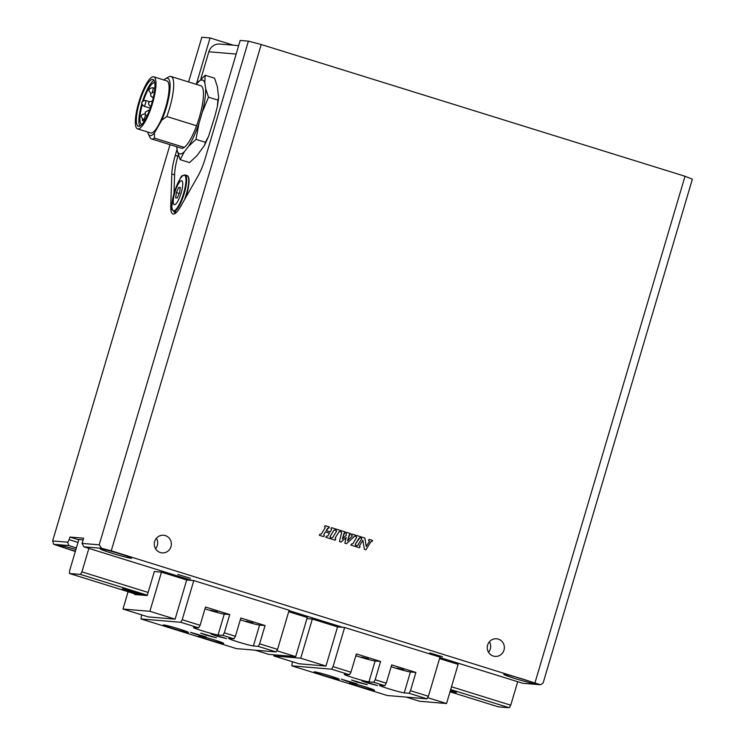 <?xml version="1.0" encoding="UTF-8"?>
<svg xmlns="http://www.w3.org/2000/svg" width="745" height="745" viewBox="0 0 745 745"><rect width="100%" height="100%" fill="white"/><g stroke="black" fill="none" stroke-linecap="round" stroke-linejoin="round"><path stroke-width="1.12" d="M352.031 534.053L355.738 535.208L346.462 543.71L344.87 543.217L346.192 537.564L341.052 542.034L339.45 541.54L341.648 532.628L340.8 531.828L341.415 530.757L345.587 532.051L343.985 533.364L342.355 539.017L346.332 535.217L346.09 533.457L346.807 532.433L350.69 533.634L349.154 534.966L347.552 540.805L352.376 535.962L351.361 535.096L352.031 534.053L355.728 535.208L355.104 536.27M346.183 537.564L341.042 542.025M354.695 536.167L346.444 543.71M349.684 534.593L347.561 540.805M344.516 532.982L342.365 539.017M341.415 530.757L345.606 532.051L344.926 533.113M346.807 532.433L350.699 533.634L350.02 534.696M339.86 531.53L338.956 531.865L335.073 538.216L335.781 539.147L335.138 540.19L330.743 538.821L331.423 537.797L332.726 537.49L336.638 531.073L335.725 530.235L336.358 529.173L340.847 530.58L340.242 531.641L338.956 531.865L335.064 538.216L335.762 539.147L335.129 540.19M331.413 537.797L332.736 537.49M336.358 529.173L340.856 530.58L340.251 531.651M359.91 537.76L355.188 544.455L355.914 545.396L355.244 546.439L350.839 545.079L351.519 544.046L352.841 543.72L356.734 537.322L355.84 536.493L356.455 535.422L360.962 536.828L360.375 537.881L359.146 538.067L355.179 544.446L355.924 545.396L355.225 546.439M356.455 535.422L360.953 536.819L360.366 537.881M351.519 544.046L352.851 543.729M369.129 539.361L372.612 540.451L371.978 541.503L370.87 541.727L365.963 549.773L364.352 549.27L362.834 540.255L359.472 545.806L360.077 546.737L359.463 547.752L355.961 546.672L356.585 545.601L357.814 545.293L361.707 538.859L361.111 538.132L361.688 537.052L364.854 538.039L366.242 546.495L369.455 541.289L368.505 540.451L369.129 539.361L372.602 540.442L371.969 541.494M361.688 537.052L364.836 538.03L366.233 546.485M370.889 541.736L371.662 541.429L370.87 541.727L365.953 549.773M356.948 545.712L357.833 545.293M362.824 540.255L359.49 545.806L360.086 546.737L359.481 547.761M324.541 526.752L325.099 525.681L329.42 527.022L328.852 528.065L327.632 528.27L326.217 530.636L330.268 531.893L331.618 529.62L330.929 528.736L331.506 527.665L335.762 528.997L335.157 530.049L333.937 530.244L330.044 536.651L330.678 537.555L329.914 538.57L325.826 537.294L326.45 536.242L327.791 535.953L329.523 533.178L325.397 531.893L323.73 534.687L324.392 535.608L323.749 536.651L319.344 535.282L319.894 534.193L321.365 533.951L325.295 527.534L324.541 526.752M319.894 534.193L321.374 533.951M325.379 531.893L323.712 534.687L324.392 535.608M324.373 535.608L323.74 536.642M326.45 536.242L327.809 535.953M330.659 537.555L329.895 538.57M330.044 536.651L330.678 537.555M334.85 529.965L333.937 530.244L330.063 536.651M331.506 527.674L335.762 528.997L335.138 530.049M330.249 531.893L326.217 530.636L328.498 527.982L327.632 528.27L328.498 527.982M325.099 525.681L329.42 527.022L328.843 528.065M451.498 686.778L510.744 705.198L517.71 681.712L439.876 657.509M510.744 705.198L509.291 707.75L498.331 706.837L450.008 691.807M83.123 539.874L78.868 539.52L69.583 570.838L69.499 573.501L128.55 591.865M342.802 627.327L289.032 610.611M191.949 580.429L83.822 546.811L82.071 543.412L83.617 538.197L69.928 537.052L78.784 539.808M69.499 573.501L80.451 574.423L81.913 571.871L88.869 548.376M81.913 571.871L148.134 592.452M80.451 574.423L147.314 595.208M450.688 689.525L509.291 707.75M454.31 692.142A16.353 0.866 -163.5 0 0 456.434 692.329A16.353 0.866 -163.5 0 0 450.576 689.889M147.212 595.544A16.353 0.866 -163.5 0 0 122.906 588.867A16.353 0.866 -163.5 0 0 122.357 588.923A16.353 0.866 -163.5 0 0 124.238 589.919M540.553 684.767L111.247 550.825L261.225 44.514L685.018 176.267L692.366 179.182L543.161 682.886L540.553 684.767L522.748 683.277L517.71 681.712M155.556 548.73A8.838 8.549 94.8 0 0 156.431 538.244M171.015 546.607A8.838 8.549 -85.2 0 1 154.317 543.347A8.838 8.549 -85.2 0 1 163.574 535.255A8.838 8.549 -85.2 0 1 171.015 546.607M488.534 652.257A8.838 8.549 94.8 0 0 489.409 641.771M503.993 650.134A8.838 8.549 -85.2 0 1 487.295 646.874A8.838 8.549 -85.2 0 1 496.552 638.782A8.838 8.549 -85.2 0 1 503.993 650.134M177.804 574.47L190.431 578.306L177.804 574.47M442.465 656.764L429.837 652.927L442.465 656.764M78.011 542.416L69.155 539.659L69.928 537.052M76.372 547.92L68.764 545.554L67.693 542.211L69.155 539.659M68.764 545.554L53.696 544.288L75.319 551.477M75.906 549.503A16.353 0.866 -163.5 0 0 59.097 545.424A16.353 0.866 -163.5 0 0 75.413 551.16M111.247 550.825L101.627 548.301L83.822 546.811M534.603 683.696A16.353 0.866 -163.5 0 0 535.152 683.631A16.353 0.866 -163.5 0 0 519.712 678.164A16.353 0.866 -163.5 0 0 503.788 674.346A16.353 0.866 -163.5 0 0 517.281 679.235A16.353 0.866 -163.5 0 0 534.603 683.696M130.999 558.21A16.353 0.866 -163.5 0 0 131.539 558.145A16.353 0.866 -163.5 0 0 116.108 552.678A16.353 0.866 -163.5 0 0 100.184 548.86A16.353 0.866 -163.5 0 0 113.668 553.749A16.353 0.866 -163.5 0 0 130.999 558.21M535.04 682.588L685.018 176.267M101.627 548.301L99.187 544.846L248.392 41.143L261.225 44.514M67.693 542.211L52.634 540.954L53.696 544.288M99.187 544.846L82.071 543.412M52.634 540.954L170.018 144.679M248.392 41.143L240.179 40.453L205.387 157.903A27.258 6.714 107.3 0 1 197.919 176.183L180.43 206.821A27.258 6.714 107.3 0 1 172.961 213.992A27.258 6.714 107.3 0 1 170.745 206.011L171.806 174.004A27.258 6.714 107.3 0 1 175.261 155.379L177.059 149.307M196.438 83.896L210.053 37.939L233.362 45.184M188.597 81.95L201.839 37.25L210.053 37.939M200.945 78.458L208.851 51.778A10.905 10.551 -85.2 0 1 219.85 44.057L238.651 45.622M173.976 193.542L174.619 174.274A27.258 6.714 -72.7 0 1 178.083 155.658L178.176 155.314M174.088 211.478A27.258 6.714 -72.7 0 0 175.215 213.415M178.744 187.423L176.407 192.573L175.652 197.863L177.236 197.993L179.573 192.843L180.327 187.554L178.744 187.423L180.281 187.898M176.407 192.573L179.284 193.467M174.432 204.717A12.535 3.092 -72.7 0 0 181.137 192.974A12.535 3.092 -72.7 0 0 181.547 180.7A12.535 3.092 -72.7 0 0 174.842 192.443A12.535 3.092 -72.7 0 0 174.432 204.717M185.561 197.825A18.532 4.572 -72.7 0 0 188.289 176.891M142.509 595.162L132.303 592.117L130.226 591.949L135.814 593.914L136.037 593.169M135.814 593.914L139.315 594.901M154.932 86.606A24.529 6.044 -72.7 0 0 152.939 79.426A24.529 6.044 -72.7 0 0 139.883 101.05A24.529 6.044 -72.7 0 0 138.374 126.278A24.529 6.044 -72.7 0 0 148.441 112.895A24.529 6.044 -72.7 0 0 154.932 86.606M154.019 80.376A24.529 6.044 -72.7 0 0 142.435 101.73M141.923 103.415A24.529 6.044 -72.7 0 0 139.809 126.101M154.774 82.853A21.81 5.373 -72.7 0 0 154.653 82.807A21.81 5.373 -72.7 0 0 143.468 100.724M142.23 104.822A21.81 5.373 -72.7 0 0 141.699 124.452A21.81 5.373 -72.7 0 0 141.829 124.49M155.966 84.8A27.258 6.714 -72.7 0 0 153.749 76.819A27.258 6.714 -72.7 0 0 139.241 100.854A27.258 6.714 -72.7 0 0 137.564 128.876A27.258 6.714 -72.7 0 0 148.758 114.013A27.258 6.714 -72.7 0 0 155.966 84.8M137.564 128.876L150.676 132.955A27.258 6.714 -72.7 0 0 161.87 118.092A27.258 6.714 -72.7 0 0 169.078 88.879A27.258 6.714 -72.7 0 0 166.861 80.898L153.749 76.819M147.743 132.042A29.986 7.394 -72.7 0 0 148.367 134.063A29.986 7.394 -72.7 0 0 154.429 133.01L161.814 120.075A29.986 7.394 -72.7 0 0 169.934 89.828A29.986 7.394 -72.7 0 0 165.586 78.681A29.986 7.394 -72.7 0 0 163.928 79.985M165.586 78.681L168.724 76.893A32.706 8.065 107.3 0 1 171.005 76.474A32.706 8.065 107.3 0 1 166.815 116.518L161.814 120.075M154.429 133.01L154.476 138.132A32.706 8.065 107.3 0 1 151.58 138.942A32.706 8.065 107.3 0 1 149.941 137.313L148.367 134.063M151.58 138.942L181.352 148.199A32.706 8.065 -72.7 0 0 184.239 147.389A32.706 8.065 -72.7 0 0 196.578 125.775L166.815 116.518M184.239 147.389L154.476 138.132M144.269 121.193L142.453 120.625A21.81 5.373 107.3 0 1 142.444 119.004M142.453 120.625L143.133 119.442M196.131 84.287L205.164 75.273L214.56 78.197L217.391 86.718L218.658 97.744L217.903 100.091L208.498 97.167L202.314 112.123L198.971 123.409L196 139.362L205.406 142.286L208.619 136.242L214.933 116.052L217.344 106.675L217.903 100.091M205.406 142.286L204.493 145.396L196.978 155.64L189.565 162.578L180.169 159.654L177.338 151.133L176.667 146.746M196.578 125.775A32.706 8.065 -72.7 0 0 200.768 85.731L171.005 76.474M205.164 75.273L204.782 82.797L205.676 88.646L208.498 97.167M196 139.362L188.597 146.299L184.36 151.719L180.169 159.654M134.789 593.905L134.612 594.51L147.212 595.562L154.327 571.545L161.479 572.151L149.885 611.291L122.972 609.047L128.103 591.726M122.972 609.047L148.199 616.888L175.112 619.142L186.706 579.992L193.793 580.579L182.199 619.728L200.107 625.297L205.518 607.026L229.73 614.56L224.32 632.831L235.42 636.277L240.831 618.005L265.052 625.539L259.642 643.81L277.55 649.379L289.144 610.23L193.793 580.579M141.55 614.821L141.029 618.965L180.737 622.28L182.199 619.728M288.706 611.701L307.285 617.475L295.69 656.624L268.777 654.38L255.321 650.189M187.945 632.458A13.084 0.689 -163.5 0 0 188.383 632.412A13.084 0.689 -163.5 0 0 176.034 628.035A13.084 0.689 -163.5 0 0 163.295 624.981A13.084 0.689 -163.5 0 0 174.079 628.892A13.084 0.689 -163.5 0 0 187.945 632.458M223.258 643.438A13.084 0.689 -163.5 0 0 223.696 643.391A13.084 0.689 -163.5 0 0 211.347 639.014A13.084 0.689 -163.5 0 0 198.608 635.96A13.084 0.689 -163.5 0 0 209.401 639.871A13.084 0.689 -163.5 0 0 223.258 643.438M206.505 635.271L216.395 637.767L200.722 633.12L206.505 635.271M196.233 634.414L206.132 636.91L190.45 632.263L196.233 634.414M216.776 636.137L226.666 638.623L210.984 633.986L216.776 636.137M224.32 632.831L222.867 635.383L218.071 634.982A13.084 0.689 16.5 0 1 204.204 631.415A13.084 0.689 16.5 0 1 193.421 627.495A13.084 0.689 16.5 0 1 193.858 627.448L198.645 627.849L200.107 625.297M180.737 622.28L198.645 627.849M141.029 618.965L236.379 648.606L276.088 651.931L258.18 646.362L253.384 645.962A13.084 0.689 16.5 0 1 239.527 642.395A13.084 0.689 16.5 0 1 228.734 638.484A13.084 0.689 16.5 0 1 229.171 638.428L233.967 638.828L235.42 636.277M222.867 635.383L233.967 638.828M161.479 572.151L186.706 579.992M149.885 611.291L175.112 619.142M276.767 650.748L295.69 656.624M277.55 649.379L276.088 651.931M259.642 643.81L258.18 646.362M265.052 625.539L259.577 625.083A13.084 0.689 16.5 0 1 240.3 619.793M246.083 621.2L252.723 622.876L246.083 621.2M229.73 614.56L224.254 614.104A13.084 0.689 16.5 0 1 204.987 608.814M210.77 610.22L217.41 611.896L210.77 610.22M306.949 618.601L312.332 619.048L300.729 658.198L273.825 655.945L274.16 654.827M273.825 655.945L299.052 663.786L325.956 666.039L337.55 626.89L344.637 627.486L333.043 666.635L350.951 672.204L356.371 653.933L380.583 661.458L375.173 679.729L386.273 683.184L391.684 664.913L415.896 672.437L410.486 690.708L428.394 696.277L439.997 657.127L344.637 627.486M292.403 661.718L291.872 665.862L331.59 669.187L333.043 666.635M439.559 658.608L458.128 664.382L446.534 703.531L419.631 701.278L406.174 697.096M338.798 679.365A13.084 0.689 -163.5 0 0 339.226 679.31A13.084 0.689 -163.5 0 0 326.878 674.933A13.084 0.689 -163.5 0 0 314.139 671.878A13.084 0.689 -163.5 0 0 324.932 675.789A13.084 0.689 -163.5 0 0 338.798 679.365M374.111 690.345A13.084 0.689 -163.5 0 0 374.549 690.289A13.084 0.689 -163.5 0 0 362.2 685.912A13.084 0.689 -163.5 0 0 349.461 682.858A13.084 0.689 -163.5 0 0 360.245 686.769A13.084 0.689 -163.5 0 0 374.111 690.345M357.358 682.178L367.248 684.674L351.565 680.027L357.358 682.178M347.086 681.312L356.976 683.808L341.294 679.17L347.086 681.312M367.62 683.035L377.519 685.53L361.837 680.883L367.62 683.035M375.173 679.729L373.711 682.28L368.924 681.88A13.084 0.689 16.5 0 1 355.058 678.313A13.084 0.689 16.5 0 1 344.264 674.402A13.084 0.689 16.5 0 1 344.702 674.355L349.498 674.756L350.951 672.204M331.59 669.187L349.498 674.756M291.872 665.862L387.232 695.513L426.941 698.829L409.033 693.26L404.237 692.859A13.084 0.689 16.5 0 1 390.371 689.293A13.084 0.689 16.5 0 1 379.587 685.381A13.084 0.689 16.5 0 1 380.024 685.335L384.811 685.735L386.273 683.184M373.711 682.28L384.811 685.735M312.332 619.048L337.55 626.89M300.729 658.198L325.956 666.039M427.621 697.646L446.534 703.531M428.394 696.277L426.941 698.829M410.486 690.708L409.033 693.26M415.896 672.437L410.421 671.981A13.084 0.689 16.5 0 1 391.153 666.691M396.936 668.097L403.576 669.774L396.936 668.097M380.583 661.458L375.108 661.001A13.084 0.689 16.5 0 1 355.84 655.712M361.623 657.118L368.263 658.794L361.623 657.118M455.148 691.583L453.64 692.189L450.092 691.528A13.624 0.717 -163.5 0 0 450.371 690.596M175.261 155.379L177.915 156.208M171.806 174.004L174.6 174.87M170.745 206.011L171.862 206.356M236.146 54.068L208.851 51.778M184.211 175.168A18.625 4.591 107.3 0 1 183.605 193.393A18.625 4.591 107.3 0 1 173.65 210.835A18.625 4.591 107.3 0 1 174.256 192.61A18.625 4.591 107.3 0 1 184.211 175.168M174.013 211.422A19.081 4.703 107.3 0 1 173.762 211.375L172.142 209.121C171.303 211.049 171.695 206.7 173.315 196.075C178.604 181.203 181.668 174.47 182.488 175.867L185.095 174.935A19.081 4.703 107.3 0 1 184.071 194.054A19.081 4.703 107.3 0 1 174.013 211.422M184.834 174.889A19.081 4.703 107.3 0 1 185.095 174.935L187.191 175.587A19.081 4.703 107.3 0 1 184.397 199.865M176.854 211.943A19.081 4.703 107.3 0 1 175.857 212.027L173.762 211.375M144.232 595.311A13.624 0.717 -163.5 0 0 125.272 590.17A13.624 0.717 -163.5 0 0 137.592 594.752L124.769 590.329L123.838 588.997M145.201 113.817C140.609 114.469 140.013 116.378 143.422 119.545A2.999 0.736 -72.7 0 0 144.241 118.753A2.999 0.736 -72.7 0 0 145.443 114.73M144.688 105.418A2.999 0.736 -72.7 0 0 145.89 101.357A2.999 0.736 -72.7 0 0 145.638 100.482C141.047 101.134 140.46 103.043 143.859 106.209A2.999 0.736 -72.7 0 0 144.688 105.418M152.38 91.821A2.999 0.736 -72.7 0 0 153.172 88.599A2.999 0.736 -72.7 0 0 152.93 87.724C148.339 88.376 147.743 90.285 151.151 93.442M150.714 106.777A2.999 0.736 -72.7 0 0 150.732 106.786L150.714 106.777C147.305 103.62 147.901 101.711 152.492 101.059M146.97 115.922A2.999 0.736 -72.7 0 0 147.1 115.922L145.294 114.451L145.21 112.197L148.758 110.195A2.999 0.736 -72.7 0 1 149 111.08A2.999 0.736 -72.7 0 1 148.944 111.675M153.302 97.735L152.436 97.474A2.999 0.736 -72.7 0 0 153.759 95.611M177.338 151.133A38.61 9.517 -72.7 0 0 184.36 151.719M198.971 123.409A38.61 9.517 107.3 0 1 188.597 146.299M205.676 88.646A38.61 9.517 107.3 0 1 202.314 112.123M204.782 82.797A38.61 9.517 -72.7 0 0 197.76 82.211M253.384 645.962L259.577 625.083M218.071 634.982L224.254 614.104M404.237 692.859L410.421 671.981M368.924 681.88L375.108 661.001M187.191 175.587L188.802 177.822L189.09 181.007L188.038 189.156L185.607 197.742M176.742 212.064L175.857 212.027M144.977 120.029L143.422 119.545M149.717 101.748L145.648 100.482M150.248 108.193L143.859 106.209M154.839 88.31L152.93 87.724M149.438 110.409L148.758 110.195M152.436 97.474L150.76 96.003L150.676 93.74L154.224 91.747M204.493 145.396L208.619 136.242M217.344 106.675L218.658 97.744"/></g></svg>
